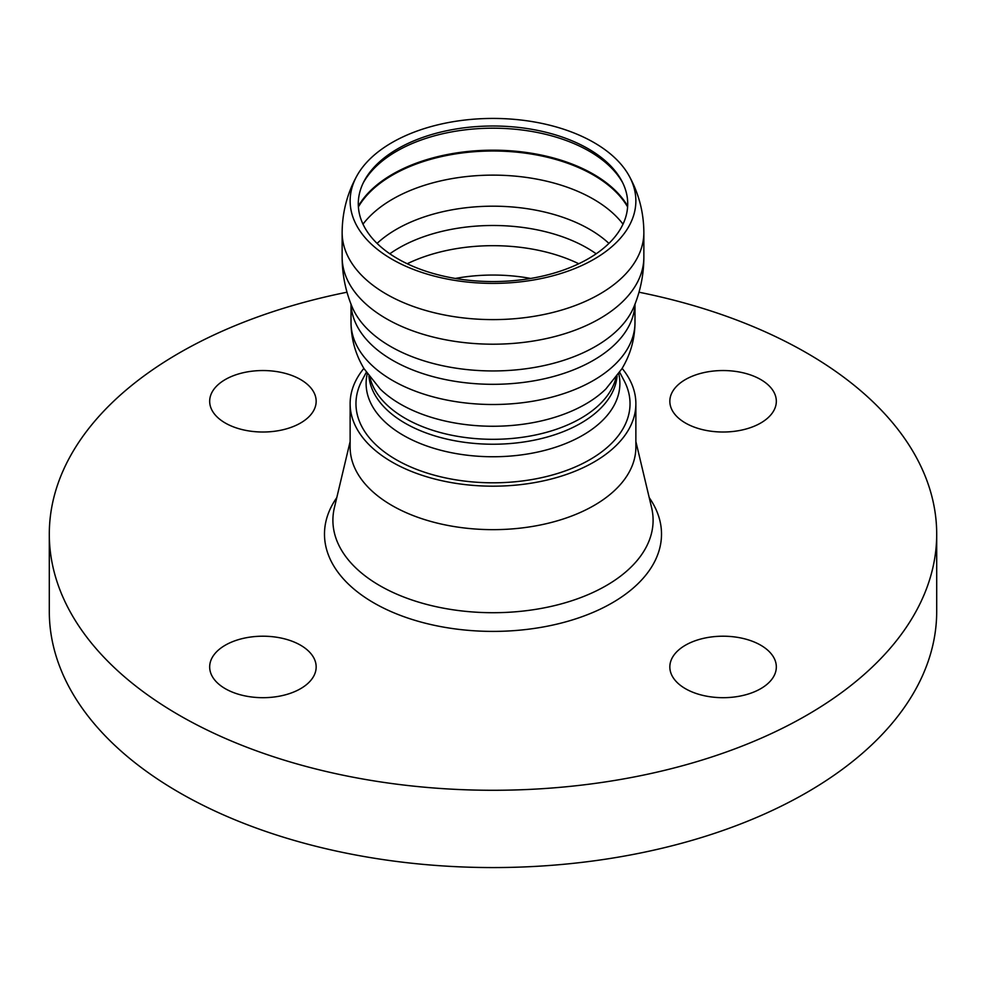 <?xml version="1.0" encoding="UTF-8"?>
<svg xmlns="http://www.w3.org/2000/svg" width="986" height="986" viewBox="0 0 986 986"><rect width="100%" height="100%" fill="white"/><g stroke="black" fill="none" stroke-linecap="round" stroke-linejoin="round"><path stroke-width="1.48" d="M619.689 372.264L624.15 380.756A137.029 79.114 180 0 1 493 482.807A137.029 79.114 180 0 1 361.85 380.756L366.311 372.264M594.016 142.588A142.859 82.479 180 0 1 629.031 175.718A142.859 82.479 180 0 1 493 283.389A142.859 82.479 180 0 1 356.969 175.718A142.859 82.479 180 0 1 391.984 142.588A142.859 82.479 180 0 1 594.016 142.588M588.26 148.787A134.712 77.771 180 0 1 622.067 181.498A134.712 77.771 180 0 1 493 281.552A134.712 77.771 180 0 1 363.933 181.498A134.712 77.771 180 0 1 588.26 148.787M622.129 368.394A142.871 82.491 180 0 1 635.871 403.693L635.871 447.163A142.871 82.491 180 0 1 493 529.655A142.871 82.491 180 0 1 350.129 447.163L350.129 403.693A142.871 82.491 180 0 1 363.871 368.394M649.232 497.659A168.507 97.281 180 0 1 493 631.397A168.507 97.281 180 0 1 336.768 497.659M936.7 534.116L936.7 611.406A443.7 256.163 180 0 1 493 867.569A443.7 256.163 180 0 1 49.3 611.406L49.3 534.116A443.7 256.163 0 0 0 493 790.279A443.7 256.163 0 0 0 936.7 534.116A443.7 256.163 0 0 0 806.745 352.976A443.7 256.163 0 0 0 639.002 292.213M346.998 292.213A443.7 256.163 0 0 0 49.3 534.116M760.724 379.548A53.244 30.739 180 0 1 776.327 401.277A53.244 30.739 180 0 1 723.083 432.016A53.244 30.739 180 0 1 669.839 401.277A53.244 30.739 180 0 1 702.698 372.881A53.244 30.739 180 0 1 760.724 379.548M225.276 688.684A53.244 30.739 180 0 1 209.673 666.955A53.244 30.739 180 0 1 262.917 636.204A53.244 30.739 180 0 1 316.161 666.955A53.244 30.739 180 0 1 283.302 695.352A53.244 30.739 180 0 1 225.276 688.684M225.276 379.548A53.244 30.739 180 0 1 283.302 372.881A53.244 30.739 180 0 1 316.161 401.277A53.244 30.739 180 0 1 262.917 432.016A53.244 30.739 180 0 1 209.673 401.277A53.244 30.739 180 0 1 225.276 379.548M760.724 688.684A53.244 30.739 180 0 1 702.698 695.352A53.244 30.739 180 0 1 669.839 666.955A53.244 30.739 180 0 1 723.083 636.204A53.244 30.739 180 0 1 776.327 666.955A53.244 30.739 180 0 1 760.724 688.684M635.871 403.693A142.871 82.491 180 0 1 493 486.184A142.871 82.491 180 0 1 350.129 403.693M618.74 373.669A126.886 73.26 180 0 1 493 456.752A126.886 73.26 180 0 1 367.26 373.669M617.088 376.011A124.236 71.731 180 0 1 493 444.23A124.236 71.731 180 0 1 368.912 376.011M363.23 182.903A136.228 78.646 180 0 1 396.668 151.228A136.228 78.646 180 0 1 589.332 151.228A136.228 78.646 180 0 1 622.77 182.903M377.071 243.394A136.512 78.818 180 0 1 396.471 229.27A136.512 78.818 180 0 1 608.929 243.394M362.996 224.155A141.984 81.974 180 0 1 392.601 199.135A141.984 81.974 180 0 1 593.399 199.135A141.984 81.974 180 0 1 623.004 224.155M389.827 253.784A133.11 76.846 180 0 1 398.874 248.004A133.11 76.846 180 0 1 587.126 248.004A133.11 76.846 180 0 1 596.173 253.784M407.23 263.755A133.11 76.846 180 0 1 578.77 263.755M455.322 278.446A123.681 71.411 180 0 1 530.678 278.446M616.077 377.367A124.236 71.731 180 0 1 493 439.312A124.236 71.731 180 0 1 369.923 377.367M605.798 389.026A130.892 75.565 180 0 1 380.202 389.026L364.13 368.813C355.552 354.627 351.176 339.196 351.016 322.533A141.984 81.974 180 0 0 493 404.506A141.984 81.974 180 0 0 634.984 322.533C634.824 339.196 630.448 354.627 621.87 368.813L605.897 388.928M634.947 304.304A141.984 81.974 180 0 1 493 384.318A141.984 81.974 180 0 1 351.053 304.304M633.973 306.708A144.942 83.687 180 0 1 493 370.946A144.942 83.687 180 0 1 352.027 306.708C345.482 290.833 342.179 274.293 342.142 257.099L342.142 257.099A150.858 87.101 180 0 0 493 344.2A150.858 87.101 180 0 0 643.858 257.099L643.858 257.099C643.821 274.293 640.518 290.833 633.973 306.708M629.031 175.718C638.792 193.355 643.735 212.286 643.858 232.511A150.858 87.101 180 0 1 493 319.612A150.858 87.101 180 0 1 342.142 232.511L342.142 257.099M627.651 206.123A141.996 81.974 0 0 0 392.601 174.189A141.996 81.974 0 0 0 358.349 206.123M358.399 206.9A141.984 81.974 180 0 1 392.601 175.015A141.984 81.974 180 0 1 593.399 175.015A141.984 81.974 180 0 1 627.601 206.9M635.871 441.531L651.61 507.691A160.102 92.438 180 0 1 493 612.713A160.102 92.438 180 0 1 334.39 507.691L350.129 441.531M351.016 304.193L351.016 322.533M634.984 304.193L634.984 322.533M643.858 232.511L643.858 257.099M356.969 175.718C347.208 193.355 342.265 212.286 342.142 232.511"/></g></svg>
